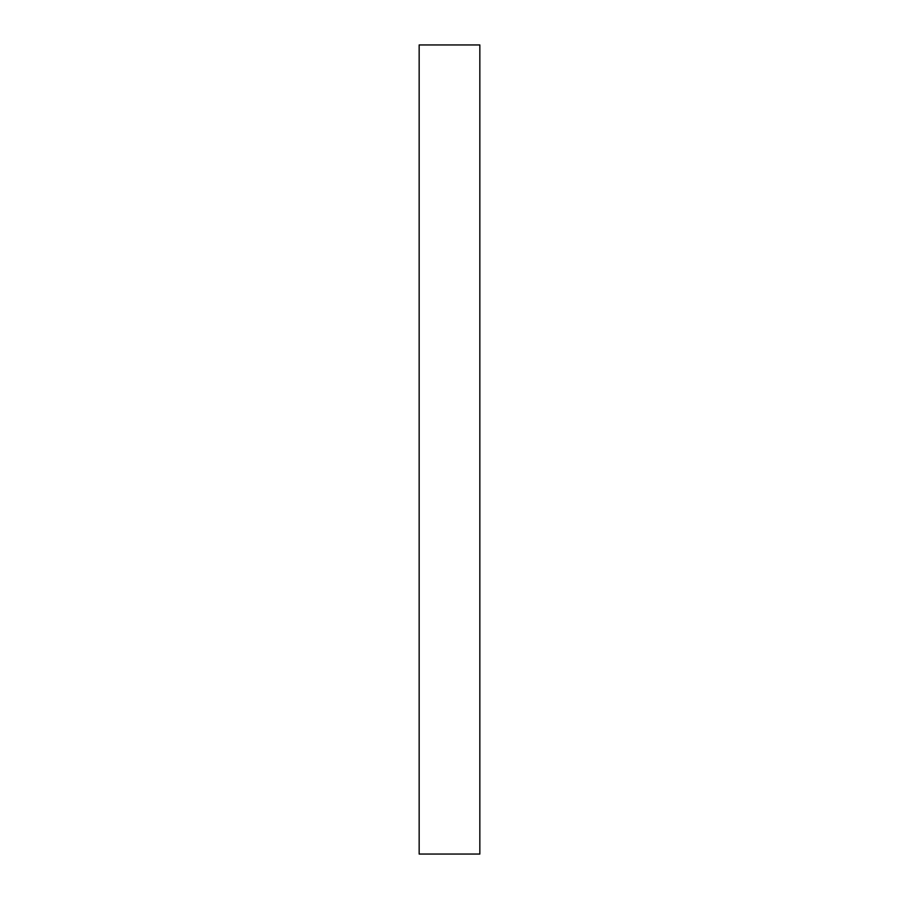<?xml version="1.0" encoding="UTF-8"?>
<svg xmlns="http://www.w3.org/2000/svg" width="899" height="899" viewBox="0 0 899 899"><rect width="100%" height="100%" fill="white"/><g stroke="black" fill="none" stroke-linecap="round" stroke-linejoin="round"><path stroke-width="1.35" d="M479.841 854.05L479.841 44.95L479.841 854.05L419.159 854.05L419.159 44.95L479.841 44.95L419.159 44.95L419.159 854.05L479.841 854.05"/></g></svg>
